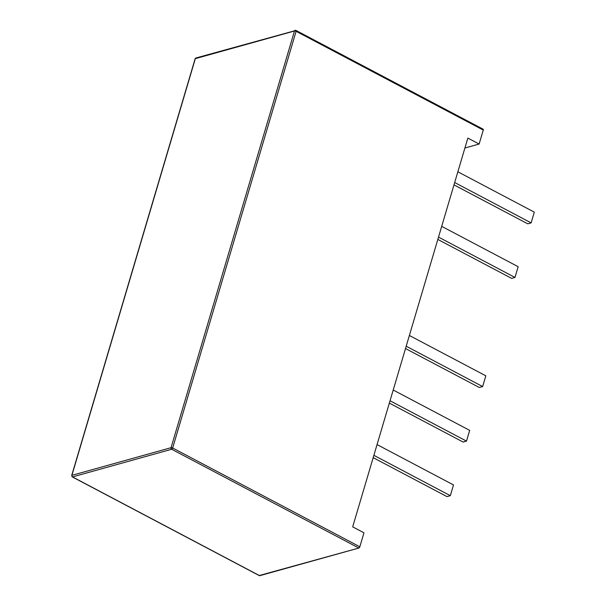 <?xml version="1.0" encoding="UTF-8"?>
<svg xmlns="http://www.w3.org/2000/svg" width="606" height="606" viewBox="0 0 606 606"><rect width="100%" height="100%" fill="white"/><g stroke="black" fill="none" stroke-linecap="round" stroke-linejoin="round"><path stroke-width="0.91" d="M295.743 30.414A1.197 0.977 74.4 0 0 295.099 30.33A1.197 0.977 -105.6 0 1 295.743 30.414A1.197 0.553 -62.2 0 1 295.993 30.429L483.156 129.207A1.197 0.553 -62.2 0 1 483.27 130.078L296.099 31.3L172.665 448.001L296.099 31.3A1.197 0.424 -163.5 0 0 294.486 30.989A1.197 0.977 -105.6 0 1 295.099 30.33A1.197 0.977 74.4 0 0 294.486 30.989L195.329 58.646L294.486 30.989L171.059 447.69L71.894 475.346L171.059 447.69A1.197 0.424 16.5 0 1 172.665 448.001L359.835 546.779L363.971 532.818L359.835 546.779L358.85 548.044L259.686 575.7L72.515 476.922L171.68 449.258L358.85 548.044L259.307 575.518A1.197 0.553 -62.2 0 0 259.444 575.685A1.197 0.553 -62.2 0 0 259.686 575.7L72.515 476.922L171.68 449.258L358.85 548.044A1.197 0.553 -62.2 0 0 359.835 546.779L172.665 448.001A1.197 0.553 117.8 0 1 171.68 449.258A1.197 0.977 -105.6 0 1 171.059 447.69A1.197 0.977 74.4 0 0 171.68 449.258A1.197 0.553 -62.2 0 0 172.665 448.001A1.197 0.424 -163.5 0 0 171.059 447.69L294.486 30.989A1.197 0.424 16.5 0 1 296.099 31.3A1.197 0.553 -62.2 0 0 295.993 30.429A1.197 0.553 117.8 0 1 295.993 30.429A1.197 0.553 117.8 0 1 296.099 31.3L483.27 130.078L479.134 144.039L467.847 138.085L352.684 526.864L363.971 532.818L352.684 526.864L467.847 138.085L479.134 144.039L464.908 148.008L479.134 144.039L483.27 130.078L482.921 129.192M195.943 57.994A1.197 0.977 74.4 0 0 195.329 58.646L71.894 475.346A1.197 0.977 74.4 0 0 72.515 476.922A1.197 0.553 117.8 0 1 72.273 476.899A1.197 0.553 117.8 0 1 72.099 476.536M195.329 58.646A1.197 0.424 -163.5 0 0 195.117 58.805L71.69 475.505A1.197 0.424 16.5 0 1 71.894 475.346L195.329 58.646M531.129 222.887L454.682 182.535L531.129 222.887L527.781 223.819L453.985 184.875L527.781 223.819L531.129 222.887L534.31 212.145L457.863 171.793L534.31 212.145L531.129 222.887M514.971 277.442L438.517 237.097L514.971 277.442L511.623 278.374L437.827 239.431L511.623 278.374L514.971 277.442L518.153 266.701L441.698 226.356L518.153 266.701L514.971 277.442M482.649 386.56L406.194 346.208L482.649 386.56L479.301 387.492L405.505 348.548L479.301 387.492L482.649 386.56L485.83 375.818L409.376 335.474L485.83 375.818L482.649 386.56M389.347 403.104L463.135 442.054L389.347 403.104M390.037 400.771L466.491 441.115L463.135 442.054L466.491 441.115L390.037 400.771M393.218 390.029L469.673 430.374L466.491 441.115L469.673 430.374L393.218 390.029M446.978 496.609L373.182 457.666L446.978 496.609L450.326 495.678L373.872 455.326L450.326 495.678L446.978 496.609M377.053 444.584L453.508 484.936L450.326 495.678L453.508 484.936L377.053 444.584M259.451 575.685L72.281 476.907M195.95 57.987L295.986 30.421"/></g></svg>
